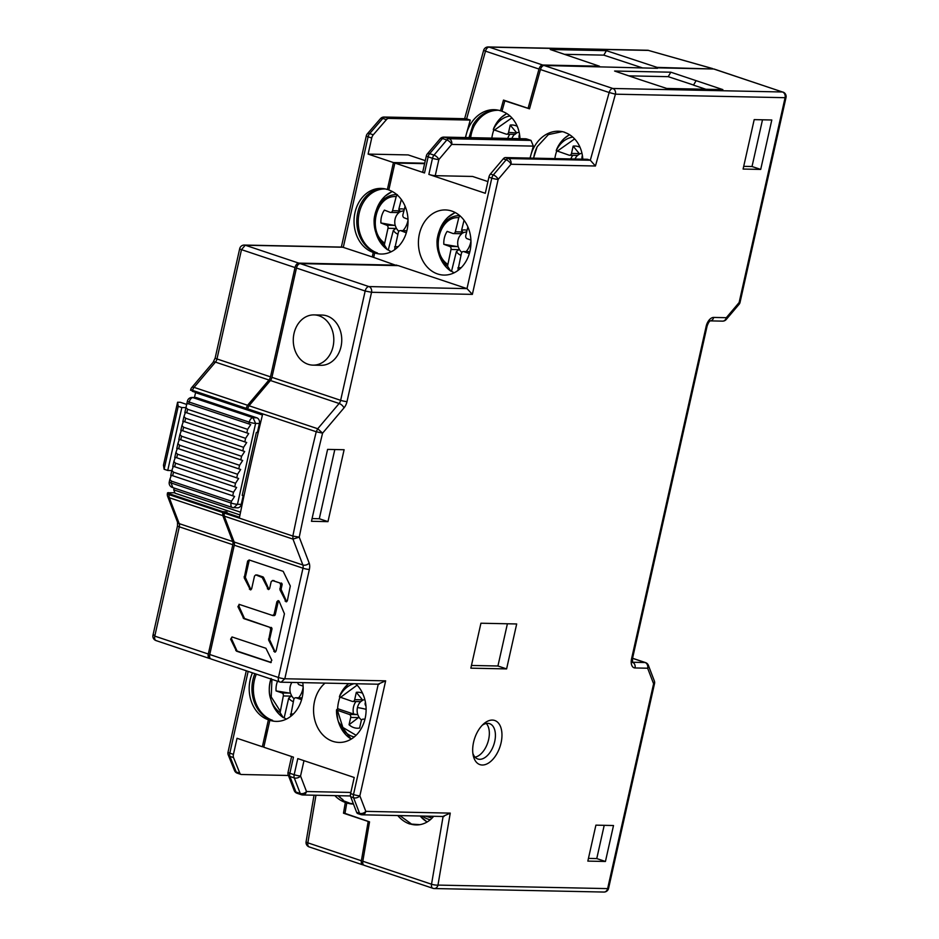 <?xml version="1.0" encoding="UTF-8"?>
<svg xmlns="http://www.w3.org/2000/svg" width="939" height="939" viewBox="0 0 939 939"><rect width="100%" height="100%" fill="white"/><g stroke="black" fill="none" stroke-linecap="round" stroke-linejoin="round"><path stroke-width="1.41" d="M334.812 449.546L319.295 518.739L312.077 518.586M507.4 623.778L497.928 665.997L471.46 665.458M533.657 158.163A32.454 26.175 91.2 0 1 537.049 147.071L537.308 146.554M498.292 110.239L498.409 110.239C488.433 110.286 480.428 115.38 474.383 125.509A32.454 26.175 -88.8 0 0 471.261 134.23A32.454 26.175 -88.8 0 0 470.65 137.657M474.383 125.509L472.939 125.028A32.583 26.585 -80.4 0 1 498.409 110.239L499.583 110.403M519.478 134.101L519.079 135.897A2.453 1.984 91.2 0 0 519.971 138.655A32.583 26.585 99.6 0 0 501.942 111.295L504.842 100.86L506.86 101.201M537.319 146.554L548.399 134.582L562.238 131.636M419.803 824.665L409.697 823.973A32.583 25.764 83.2 0 1 397.772 815.545M399.826 815.592L410.989 823.667M353.475 804.042A32.583 25.764 83.2 0 1 346.773 802.927L353.369 803.772M338.545 795.709L343.756 800.897L349.378 803.033M537.049 147.071L533.516 158.163M530.148 158.092A32.583 26.585 99.6 0 1 530.852 155.17A32.583 26.585 99.6 0 1 561.592 131.519A32.583 26.585 99.6 0 1 564.867 132.34L564.832 132.493A32.583 26.585 99.6 0 1 582.814 159.184M540.441 69.545L609.153 92.515A4.66 2.664 -71.5 0 1 612.815 88.477L544.104 65.495A4.66 2.664 -71.5 0 0 540.441 69.545L529.514 108.83L504.842 100.86M487.904 181.579L472.587 176.45L435.238 175.675A4.66 0.669 -167.4 0 1 428.865 174.408L485.287 193.281L488.902 177.166A4.66 2.664 -71.5 0 1 490.416 174.008L503.245 158.855A4.66 2.664 -71.5 0 1 505.487 157.576L587.415 159.278L590.314 160.24L595.443 166.003L510.992 164.255L498.151 179.396A4.66 2.183 -139.7 0 0 493.304 174.971A4.66 2.664 108.5 0 0 491.79 178.128A4.66 0.669 12.6 0 0 498.151 179.396L472.364 294.377L467 288.613L368.921 286.583A4.66 2.664 108.5 0 0 365.165 291.02L340.646 400.319A4.66 2.664 -71.5 0 1 339.132 403.488A4.66 2.183 40.3 0 1 343.979 407.913L322.582 433.161A1670.821 957.886 108.5 0 0 310.398 485.158A1670.821 957.886 108.5 0 0 299.248 537.167L309.166 563.071A9.308 5.341 -71.5 0 1 309.354 569.457L284.822 678.756L281.113 682.195L280.198 682.043A4.66 2.664 108.5 0 1 279.728 681.96A4.66 4.66 0 0 0 281.113 682.195L379.168 684.238M530.03 158.092L533.364 146.108L531.005 140.404L449.077 138.714A4.66 2.664 108.5 0 0 446.835 139.981L433.994 155.135A4.66 2.664 108.5 0 0 432.48 158.292L428.865 174.408M435.238 175.675L438.853 159.56A4.66 2.183 -139.7 0 0 433.994 155.135L429.663 153.679A4.66 2.183 -139.7 0 0 427.339 153.89A4.66 4.66 0 0 0 426.353 155.886A4.66 0.669 12.6 0 0 428.137 156.848A4.66 2.664 -71.5 0 1 429.663 153.679L442.492 138.538L446.835 139.981A4.66 2.183 40.3 0 1 451.682 144.418A4.66 3.756 -88.8 0 0 449.077 138.714L444.734 137.258A4.66 3.756 -88.8 0 0 443.818 137.106A4.66 4.66 0 0 0 440.18 138.749A4.66 2.183 40.3 0 1 442.492 138.538A4.66 2.664 -71.5 0 1 444.734 137.258L526.662 138.96L531.005 140.404M526.662 138.96L525.324 138.784M472.939 125.028L469.007 137.622M465.591 137.552A32.583 26.585 99.6 0 1 466.472 133.643A32.583 26.585 99.6 0 1 497.224 109.992A32.583 26.585 99.6 0 1 500.499 110.814L502.013 111.06M544.104 65.495L657.5 68.301M564.433 54.321L603.812 55.131L606.406 50.671L550.266 49.509L599.411 66.188L542.66 65.014A4.66 2.664 108.5 0 0 538.998 69.052L528.07 108.302L529.584 108.572M642.816 67.995L603.812 55.131M657.769 67.843L713.769 69.005A4.66 2.664 -71.5 0 1 714.239 69.087L782.48 91.987A4.66 3.756 91.2 0 1 785.086 97.691A4.66 0.669 12.6 0 0 786.013 97.503A4.66 4.66 0 0 0 782.95 92.069M713.37 69.005L657.089 67.385L656.561 68.277M647.499 50.248A4.66 3.756 91.2 0 1 648.403 50.413L648.673 50.424A4.66 4.66 0 0 0 647.499 50.248L488.221 46.95A4.66 4.66 0 0 0 483.644 50.354L485.475 51.152A4.66 2.664 -71.5 0 1 489.137 47.114L648.403 50.413L712.231 68.524M648.896 50.553L712.595 68.57M657.089 67.385L606.406 50.671M528.07 108.302L503.48 100.074L500.499 110.814M465.392 137.552L470.251 120.086L388.64 118.396A4.66 2.664 108.5 0 0 386.445 119.629L373.276 134.805A4.66 2.664 108.5 0 0 371.715 138.021L368.111 154.09L408.207 154.923L425.285 160.628M373.276 134.805L369.661 133.596A4.66 2.23 -139.1 0 0 367.337 133.819A4.66 4.66 0 0 0 366.304 135.85A4.66 0.669 12.6 0 0 368.1 136.812A4.66 2.664 -71.5 0 1 369.661 133.596L382.819 118.42A4.66 2.664 -71.5 0 1 385.025 117.187L466.624 118.877L470.251 120.086M382.373 188.481A32.583 26.28 -88.8 0 0 357.759 212.566A32.583 26.28 -88.8 0 0 376.011 252.485L373.264 252.438A32.583 26.28 91.2 0 1 355.001 212.507A32.583 26.28 91.2 0 1 380.988 188.41A32.583 26.28 91.2 0 1 387.373 189.525L388.922 189.561M387.373 189.525L393.429 162.553L368.111 154.09M424.71 163.21L393.429 162.553M391.035 180.135A12.101 6.937 -71.5 0 1 392.866 172.001M385.354 188.95A32.583 26.28 -88.8 0 0 385.19 188.95A32.583 26.28 -88.8 0 0 359.203 213.047A32.583 26.28 -88.8 0 0 376.023 252.438A32.583 26.28 -88.8 0 0 377.455 252.978L374.708 252.92L373.699 257.415L342.43 247.098M373.264 252.438L372.255 256.922M373.699 257.415L396.739 265.608M190.558 390.319L190.758 389.485L192.565 390.389A4.66 2.664 -71.5 0 1 194.056 387.373L215.442 362.114A4.66 2.664 108.5 0 0 216.968 358.956A4.66 0.669 -167.4 0 1 215.172 357.994L239.691 248.694A4.66 0.669 12.6 0 0 241.487 249.657L295.01 267.556A4.66 2.664 108.5 0 1 298.766 263.12L396.845 265.15M426.353 155.886L422.738 172.001A4.66 0.669 -167.4 0 0 424.522 172.964L394.873 163.046L388.816 190.007A32.583 26.28 91.2 0 1 407.749 226.006A32.583 26.28 91.2 0 1 381.093 254.035A32.583 26.28 91.2 0 1 374.708 252.92M309.166 563.071A4.66 3.134 159 0 1 302.886 564.996A4.66 2.664 -71.5 0 1 302.98 568.189L234.269 545.207A4.66 2.664 108.5 0 0 234.175 542.014L224.257 516.121L224.139 513.034L292.851 536.052A1675.481 960.55 -71.5 0 1 316.243 431.752L322.582 433.161L317.734 428.736L316.243 431.752L247.532 408.805L249.023 405.754L270.409 380.506A4.66 2.664 108.5 0 0 271.934 377.337L296.454 268.038A4.66 2.664 -71.5 0 1 300.21 263.601L398.289 265.631L467 288.613L491.79 178.128L488.902 177.166M437.633 273.965A32.583 26.28 91.2 0 1 418.7 237.966A32.583 26.28 91.2 0 1 445.368 209.937A32.583 26.28 91.2 0 1 451.753 211.052A32.583 26.28 91.2 0 1 470.685 247.051A32.583 26.28 91.2 0 1 444.018 275.08A32.583 26.28 91.2 0 1 437.633 273.965M424.604 163.656L394.873 163.046M256.335 674.132A32.583 26.28 -88.8 0 0 254.34 680.411A32.583 26.28 -88.8 0 0 271.171 719.802A32.583 26.28 -88.8 0 0 272.603 720.33L269.857 720.272L263.8 747.233L293.461 757.151L289.846 773.266A4.66 0.669 -167.4 0 1 288.05 772.304L291.595 756.529M302.757 682.653A32.583 26.28 91.2 0 1 276.23 721.387A32.583 26.28 91.2 0 1 269.857 720.272M254.88 673.65A32.583 26.28 -88.8 0 0 271.16 719.849M271.054 720.295L268.401 719.79A32.583 26.28 91.2 0 1 252.462 672.84M263.906 746.787L262.357 746.751L268.401 719.79M266.019 737.373A12.101 6.937 -71.5 0 1 267.838 729.239M288.05 772.304A4.66 4.66 0 0 0 288.25 774.992A4.66 3.134 -21 0 0 289.928 776.459A4.66 2.664 -71.5 0 1 289.846 773.266L294.177 774.722A4.66 2.664 108.5 0 0 294.271 777.915A4.66 3.134 -21 0 0 300.55 775.99A4.66 0.669 -167.4 0 1 294.177 774.722L297.792 758.606L354.214 777.48L350.599 793.584A4.66 2.664 -71.5 0 0 350.693 796.788L353.58 797.751A4.66 3.134 -21 0 0 359.86 795.826A4.66 0.669 -167.4 0 1 353.487 794.558A4.66 2.664 108.5 0 0 353.58 797.751L359.531 813.291A4.66 2.664 108.5 0 0 360.717 814.571A4.66 2.664 108.5 0 0 361.186 814.641A4.66 3.756 -88.8 0 0 362.09 814.806L362.09 814.806A4.66 3.756 -88.8 0 0 365.811 811.366A4.66 3.134 159 0 1 359.531 813.291L356.644 812.317L350.693 796.788M355.728 683.745A32.583 26.28 91.2 0 1 365.154 718.335A32.583 26.28 91.2 0 1 339.155 742.432A32.583 26.28 91.2 0 1 314.518 701.398A32.583 26.28 91.2 0 1 325.035 683.111M210.395 658.579L210.043 658.579A4.66 2.664 108.5 0 1 209.573 658.497A4.66 2.664 108.5 0 1 208.305 654.025L154.782 636.126L179.302 526.826A4.66 2.664 108.5 0 0 179.208 523.633L169.29 497.729A4.66 2.664 -71.5 0 1 169.173 494.677A4.66 0.786 -168.4 0 1 167.388 493.668L167.388 493.668A4.66 4.66 0 0 0 167.6 496.262A4.66 3.134 -21 0 0 169.29 497.729L222.813 515.628L232.731 541.533A4.66 2.664 -71.5 0 1 232.825 544.726L208.305 654.025M222.696 512.553A1675.481 960.55 -71.5 0 1 222.883 511.661L169.36 493.761L169.173 494.677L222.696 512.553L222.813 515.628M222.883 511.661L225.63 511.72L225.466 512.494M156.52 640.68A4.66 2.664 -71.5 0 1 156.05 640.598A4.66 2.664 -71.5 0 1 154.782 636.126L153.914 634.975M237.825 773.29A4.66 2.664 -71.5 0 1 237.356 773.208A4.66 2.664 -71.5 0 1 236.194 771.975L229.926 756.4L233.541 757.609A4.66 2.664 108.5 0 1 233.435 754.357L229.82 753.148A4.66 0.669 -167.4 0 1 228.024 752.186A4.66 4.66 0 0 0 228.247 754.944A4.66 3.157 -21.9 0 0 229.926 756.4A4.66 2.664 -71.5 0 1 229.82 753.148L248.154 671.397M167.565 492.799L174.854 492.74M233.541 757.609L239.809 773.184L236.194 771.975A4.66 3.157 158.1 0 1 234.515 770.532A4.66 4.66 0 0 0 237.356 773.208L240.971 774.417A4.66 2.664 108.5 0 0 241.44 774.499L288.426 775.473M239.809 773.184A4.66 2.664 108.5 0 0 240.971 774.417M233.435 754.357L237.039 738.289L262.357 746.751M433.677 816.284A32.583 25.764 83.2 0 1 418.911 824.794A32.583 25.764 83.2 0 1 409.721 823.808M364.637 865.394A4.66 2.664 -71.5 0 1 364.168 865.312A4.66 2.664 -71.5 0 1 362.818 861.239L369.532 821.86L344.989 813.374L346.773 802.927M358.287 813.679A4.66 2.664 -71.5 0 1 357.818 813.597A4.66 2.664 -71.5 0 1 356.644 812.317M378.276 684.073L385.647 680.845L284.822 678.756A4.66 0.669 -167.4 0 1 278.46 677.489A4.66 2.664 108.5 0 0 279.728 681.96L211.017 658.978A4.66 2.664 -71.5 0 1 209.749 654.506L234.269 545.207M271.078 662.535L270.42 662.511L271.829 660.27L265.925 648.286L232.027 636.947L230.618 639.189L236.511 651.173L270.96 662.57M272.862 615.573L239.034 604.329M239.328 604.399L237.919 606.641L243.811 618.625L269.88 627.346L270.737 629.224L268.66 640.128L274.845 652.159L276.078 651.032L284.435 613.789L279.176 601.359L278.144 600.596L276.899 601.723L274.059 614.423L272.533 615.503M272.357 580.513L279.834 582.955L280.691 584.833L279.951 589.821L286.137 601.852L287.369 600.725L290.304 585.995L283.191 571.358L249.152 559.973L247.638 561.053L244.234 577.884L250.42 589.903L251.652 588.776L254.504 576.077L255.69 574.938M255.819 574.95L257.122 574.985A1.538 1.232 -88.2 0 1 257.403 575.044L256.018 574.997L262.227 577.532L268.413 589.563L269.646 588.436L271.171 581.652L272.686 580.572L279.834 582.955M225.63 511.72L227.085 512.201L224.327 512.142A1675.481 960.55 108.5 0 0 224.151 512.976M247.532 408.805A1675.481 960.55 108.5 0 0 247.309 409.686L262.497 414.768A1675.481 960.55 -71.5 0 0 239.515 517.225L224.327 512.142M168.492 492.611L169.36 493.761M240.548 512.201L173.75 489.865L175.03 493.198L239.985 514.924M247.427 409.24L192.342 391.305L191.486 390.154M194.467 397.526L195.558 392.655L262.439 415.015M241.253 504.384A4.66 3.756 91.2 0 1 237.532 507.835L232.837 507.588A4.66 2.664 108.5 0 1 232.367 507.506A4.66 4.66 0 0 0 233.752 507.753L237.461 504.302L255.608 423.419L259.399 423.501L257.38 432.48L256.335 432.468L242.227 495.381L243.271 495.393L241.253 504.384L237.461 504.302A4.66 0.669 -167.4 0 1 231.088 503.046A4.66 2.664 108.5 0 0 232.367 507.506L172.33 487.435A4.66 4.66 0 0 1 169.266 482A4.66 0.669 -167.4 0 0 171.062 482.963L172.799 487.517M242.297 495.076L243.271 495.393M192.049 397.479L195.84 397.561A4.66 3.756 91.2 0 1 196.756 397.713L256.793 417.796A4.66 3.756 91.2 0 1 259.399 423.501M173.75 489.865L174.161 488.045M186.72 404.439L180.335 402.291L177.588 402.244L163.468 465.157L164.114 469.254L167.729 470.462L171.837 470.545M188.809 403.876L250.736 424.534L247.626 429.346L187.589 409.263L185.981 407.526L186.838 403.688L188.809 403.876L189.208 402.068A4.66 0.669 12.6 0 1 187.413 401.117A4.66 4.66 0 0 1 192.061 397.479L196.756 397.713M256.793 417.796L253.002 417.714L255.608 423.419A4.66 0.669 12.6 0 1 249.234 422.151L248.835 423.947M177.588 402.244L178.222 406.341L164.114 469.254M178.222 406.341L181.837 407.549L185.957 407.632M181.837 407.549L167.729 470.462M171.461 481.167L169.853 479.43L171.332 475.275L234.597 496.438L231.499 501.238L171.461 481.167L171.062 482.963L231.088 503.046L231.499 501.238M173.48 472.176L171.86 470.439L173.351 466.296L236.616 487.447L233.506 492.259L173.48 472.176L172.67 475.768M175.499 463.185L173.879 461.46L175.37 457.305L238.635 478.467L235.525 483.268L175.499 463.185L174.689 466.789M177.506 454.206L175.898 452.469L177.389 448.314L240.654 469.477L237.544 474.277L177.506 454.206L176.708 457.798M179.525 445.215L177.905 443.478L179.408 439.335L242.673 460.486L239.562 465.298L179.525 445.215L178.727 448.807M181.544 436.224L179.924 434.487L181.415 430.344L244.68 451.506L241.581 456.307L181.544 436.224L180.734 439.828M183.563 427.233L181.943 425.508L183.434 421.353L246.699 442.515L243.588 447.316L183.563 427.233L182.753 430.837M185.582 418.254L183.962 416.517L185.453 412.362L248.718 433.525L245.607 438.325L185.582 418.254L184.772 421.846M189.208 402.068A4.66 2.664 -71.5 0 1 192.965 397.631L253.002 417.714A4.66 2.664 108.5 0 0 249.234 422.151L189.208 402.068M338.075 795.697A32.583 25.764 -96.8 0 0 342.888 799.582M368.205 821.402L361.374 860.758A4.66 2.664 108.5 0 0 362.724 864.831A4.66 2.664 108.5 0 0 363.193 864.913L363.534 864.925M361.374 860.758L307.851 842.846A4.66 2.664 108.5 0 0 309.201 846.931A4.66 4.66 0 0 1 306.091 841.731A4.66 0.998 9.7 0 0 307.851 842.846L315.974 795.239M368.076 821.414L343.486 813.197L345.047 813.01M346.949 802.246L345.329 802.434A32.583 25.764 83.2 0 1 334.847 795.638M345.329 802.434L343.486 813.197M443.091 816.484L431.529 884.221A4.66 2.664 108.5 0 0 432.879 888.294A4.66 2.664 108.5 0 0 433.349 888.376A4.66 3.756 -88.8 0 0 434.264 888.54A4.66 3.756 -88.8 0 0 437.973 885.09A4.66 0.998 -170.3 0 1 431.529 884.221L362.818 861.239M444.006 816.507L362.09 814.806A4.66 4.66 0 0 1 360.717 814.571L357.818 813.597M443.114 816.343L450.251 813.115L437.973 885.09L607.639 888.611A4.66 3.756 91.2 0 1 603.93 892.05A4.66 4.66 0 0 0 608.566 888.411A4.66 0.669 -167.4 0 1 607.639 888.611L653.603 683.756A4.66 0.669 12.6 0 0 654.53 683.557A4.66 4.66 0 0 0 654.33 680.881A4.66 3.134 159 0 1 653.603 683.756L647.652 668.216A4.66 3.134 -21 0 0 648.38 665.34A4.66 4.66 0 0 0 645.516 662.594A4.66 2.664 108.5 0 0 645.046 662.511L632.428 662.253A4.66 3.756 -88.8 0 1 635.034 667.958A9.308 5.341 -71.5 0 1 631.548 658.849L706.163 326.314A9.308 5.341 -71.5 0 1 713.675 317.429L726.293 317.699A4.66 3.756 91.2 0 1 722.584 321.138L722.584 321.138A4.66 4.66 0 0 0 726.223 319.495A4.66 2.183 -139.7 0 0 726.293 317.699L739.122 302.546A4.66 2.183 40.3 0 1 739.063 304.342A4.66 4.66 0 0 0 740.049 302.358A4.66 0.669 -167.4 0 1 739.122 302.546L785.086 97.691L615.421 94.182L595.443 166.003M743.101 169.055L754.193 119.629L771.799 119.992L760.707 169.419L743.101 169.055M587.837 861.11L595.901 825.158L613.507 825.522L605.432 861.474L587.837 861.11M492.365 720.072A23.275 13.346 -71.5 0 1 501.074 742.831A23.275 13.346 -71.5 0 1 482.282 765.015A23.275 13.346 -71.5 0 1 473.197 755.355A23.275 13.346 -71.5 0 1 483.738 723.816A23.275 13.346 -71.5 0 1 492.365 720.072M344.108 449.734L327.969 521.638L311.466 521.298L327.594 449.394L344.108 449.734M470.85 668.169L480.932 623.226L516.685 623.966L506.602 668.908L470.85 668.169M506.602 668.908L497.928 665.997M762.503 119.793L752.022 166.52L743.711 166.344M760.707 169.419L752.022 166.52M604.211 825.334L596.758 858.575L588.448 858.399M605.432 861.474L596.758 858.575M472.857 753.289A18.616 10.669 108.5 0 0 477.798 758.994A18.616 10.669 108.5 0 0 479.665 759.311A18.616 10.669 108.5 0 0 494.7 741.564A18.616 10.669 108.5 0 0 489.606 723.676A18.616 10.669 108.5 0 0 487.74 723.359A18.616 10.669 108.5 0 0 482.223 725.272M475.028 757.163A18.616 10.669 108.5 0 0 488.632 739.533A18.616 10.669 108.5 0 0 486.296 723.476M319.295 518.739L327.969 521.638M292.851 536.052L292.968 539.092L299.248 537.167L292.851 536.052M343.979 407.913A9.308 5.341 -71.5 0 0 347.007 401.587L371.539 292.287L365.165 291.02L296.454 268.038M713.769 69.005L782.48 91.987L612.815 88.477A4.66 3.756 91.2 0 1 615.421 94.182L609.153 92.515L590.314 160.24L508.386 158.55A4.66 2.664 108.5 0 0 506.144 159.818A4.66 2.183 40.3 0 1 510.992 164.255A4.66 3.756 -88.8 0 0 508.386 158.55L505.487 157.576M639.529 79.498L666.713 88.454L722.866 89.616L670.822 72.197L614.599 71.035L639.529 79.498M628.778 75.848L668.216 76.669L670.822 72.197M693.569 85.026L668.216 76.669M705.87 89.264L693.498 85.132L696.104 80.672M295.01 267.556L270.491 376.856A4.66 2.664 -71.5 0 1 268.965 380.013L247.579 405.272L246.077 408.312L192.565 390.389L192.342 391.305M298.766 263.12L245.243 245.22L241.487 249.657L216.968 358.956L270.491 376.856M388.64 118.396L385.025 117.187A4.66 3.756 -88.8 0 0 384.11 117.035A4.66 4.66 0 0 0 380.495 118.631A4.66 2.23 40.9 0 1 382.819 118.42L386.445 119.629M538.998 69.052L485.475 51.152L466.624 118.877L465.732 118.725M245.865 409.204A1675.481 960.55 -71.5 0 1 246.088 408.312M297.534 793.361A4.66 2.664 -71.5 0 1 297.064 793.279A4.66 2.664 -71.5 0 1 295.879 792A4.66 3.134 159 0 1 294.189 790.532A4.66 4.66 0 0 0 297.064 793.279L301.407 794.734A4.66 2.664 108.5 0 0 301.877 794.805A4.66 3.756 -88.8 0 0 302.781 794.969A4.66 3.756 -88.8 0 0 306.501 791.53A4.66 3.134 159 0 1 300.222 793.455A4.66 2.664 108.5 0 0 301.407 794.734A4.66 4.66 0 0 0 302.781 794.969L350.482 795.955M333.063 346.55A25.13 20.271 91.2 0 1 313.016 365.142A25.13 20.271 91.2 0 1 294.013 333.486A25.13 20.271 91.2 0 1 314.06 314.894A25.13 20.271 91.2 0 1 333.063 346.55M313.016 365.142L320.962 365.306A25.13 20.271 -88.8 0 0 341.01 346.714A25.13 20.271 -88.8 0 0 322.007 315.058L314.06 314.894M391.234 251.746A32.255 26.01 91.2 0 1 388.265 249.95L393.312 230.442A12.993 10.482 -88.8 0 0 397.878 234.198M395.73 248.905A27.149 21.902 91.2 0 1 394.709 248.87L398.359 232.32A2.453 1.984 91.2 0 1 400.859 230.701L406.317 232.825M397.561 212.472L400.354 211.756L398.805 209.256L401.329 199.491M404.298 209.397A12.993 10.482 -88.8 0 0 398.805 209.256M393.312 230.442L396.281 228.118L395.237 225.536L380.894 222.954L386.704 225.207A2.453 1.984 91.2 0 1 387.983 228.294L384.333 244.844A27.149 21.902 91.2 0 1 375.553 231.604A27.149 21.902 91.2 0 1 375.541 231.593A27.149 21.902 91.2 0 1 375.964 211.087A27.149 21.902 91.2 0 1 375.976 211.075A27.149 21.902 91.2 0 1 389.38 195.969A27.149 21.902 91.2 0 1 396.857 194.619M384.215 242.825C367.161 230.736 376.398 194.584 396.176 196.638L392.537 210.7A2.453 1.984 91.2 0 1 390.049 212.308L384.391 210.113A18.005 14.519 -88.8 0 0 380.894 222.954M392.408 191.556A31.832 25.67 -88.8 0 0 392.302 191.603A31.832 25.67 -88.8 0 0 376.598 209.291A31.832 25.67 -88.8 0 0 376.586 209.327L375.964 211.087C374.626 216.58 372.736 219.045 375.553 231.604L376.093 233.365A31.832 25.67 -88.8 0 0 376.093 233.388A31.832 25.67 -88.8 0 0 387.22 249.516L384.333 244.844M396.176 196.638L397.338 194.643M394.591 246.851L398.336 246.558M407.996 219.28L404.193 217.801A2.453 1.984 91.2 0 1 402.913 214.726L405.108 206.251M454.159 272.791A32.255 26.01 91.2 0 1 451.542 271.242L456.354 251.64A12.993 10.482 -88.8 0 0 460.932 255.302M458.655 269.951A27.149 21.902 91.2 0 1 457.986 269.927L461.425 253.307A2.453 1.984 91.2 0 1 463.889 251.64L469.312 253.624M460.368 233.623L463.15 232.86L461.565 230.36L464.042 220.254M467.035 230.384A12.993 10.482 -88.8 0 0 461.565 230.36M456.354 251.64L459.277 249.305L458.209 246.746L443.83 244.293L449.675 246.429A2.453 1.984 91.2 0 1 450.99 249.481L447.551 266.113A27.149 21.902 91.2 0 1 438.478 252.65A27.149 21.902 91.2 0 1 438.466 252.638A27.149 21.902 91.2 0 1 438.889 232.133A27.149 21.902 91.2 0 1 438.9 232.121A27.149 21.902 91.2 0 1 451.976 217.144A27.149 21.902 91.2 0 1 459.781 215.665M447.41 264.082C430.203 252.333 438.983 216.005 458.784 217.684L455.321 231.804A2.453 1.984 91.2 0 1 452.844 233.459L447.164 231.381A18.005 14.519 -88.8 0 0 443.83 244.293M438.9 232.121C437.562 237.849 435.637 239.821 438.478 252.65L439.018 254.41A31.832 25.67 -88.8 0 0 439.018 254.434A31.832 25.67 -88.8 0 0 450.497 270.808L447.551 266.113M458.784 217.684L459.922 215.677M457.845 267.908L461.272 267.603M470.909 240.079L467.07 238.682A2.453 1.984 91.2 0 1 465.756 235.63L467.88 226.933M572.802 155.322A12.993 10.482 -88.8 0 0 570.865 158.937M554.843 158.597A32.255 26.01 91.2 0 1 555.36 155.768A32.255 26.01 91.2 0 1 556.745 151.038M575.032 159.02A10.963 8.85 91.2 0 1 577.555 155.416L569.539 155.252A2.453 1.984 91.2 0 1 569.057 155.17L556.24 150.686A27.149 21.902 91.2 0 1 572.743 137.094M577.567 155.405L579.609 153.996L573.142 146.132L571.499 153.433A2.453 1.984 91.2 0 1 569.539 155.252M580.02 147.282A18.005 14.519 -88.8 0 0 573.142 146.132M569.597 134.746A31.832 25.67 -88.8 0 0 556.581 149.524L556.24 150.686M574.621 138.913L557.226 151.214M582.391 159.172A2.453 1.984 91.2 0 1 582.004 156.942L582.368 155.322M509.877 134.277A12.993 10.482 -88.8 0 0 507.753 138.42M491.836 138.092A32.255 26.01 91.2 0 1 492.435 134.723A32.255 26.01 91.2 0 1 493.82 129.993M516.438 132.552L510.217 125.087L508.574 132.387L516.685 132.951L515.03 134.383L506.614 134.207A2.453 1.984 91.2 0 1 506.133 134.124L493.315 129.641A27.149 21.902 91.2 0 1 510.006 116.013M517.236 126.307A18.005 14.519 -88.8 0 0 510.217 125.087M508.574 132.387A2.453 1.984 91.2 0 1 506.614 134.207M506.837 113.619A31.832 25.67 -88.8 0 0 493.644 128.479L493.315 129.641M511.884 117.868L494.301 130.169M286.383 719.098A32.255 26.01 91.2 0 1 284.165 717.83L288.696 698.123A12.993 10.482 -88.8 0 0 293.297 701.668M290.867 716.257A27.149 21.902 91.2 0 1 290.585 716.257L293.79 699.543A2.453 1.984 91.2 0 1 296.243 697.83L301.607 699.672M288.696 698.123L291.595 695.776L290.491 693.24L276.078 690.916L281.946 692.923A2.453 1.984 91.2 0 1 283.308 695.952L280.104 712.666A27.149 21.902 91.2 0 1 270.69 698.956A27.149 21.902 91.2 0 1 270.69 698.945A27.149 21.902 91.2 0 1 270.913 679.014M277.533 681.221A18.005 14.519 -88.8 0 0 276.078 690.916M271.113 678.428C268.8 686.479 268.66 693.322 270.69 698.956L271.23 700.729A31.832 25.67 -88.8 0 0 271.242 700.74A31.832 25.67 -88.8 0 0 283.12 717.384L280.104 712.666M271.934 679.355L271.218 696.914L279.928 710.623M290.421 714.215L293.484 713.91M303.121 686.127L299.236 684.801A2.453 1.984 91.2 0 1 297.792 682.547M355.975 701.527A12.993 10.482 -88.8 0 0 353.51 706.985A12.993 10.482 -88.8 0 0 353.522 714.004L337.629 708.699A32.255 26.01 91.2 0 1 338.545 701.985A32.255 26.01 91.2 0 1 339.93 697.254M356.092 735.284L342.864 727.443L337.477 710.483L336.491 709.954L349.32 714.438A2.453 1.984 91.2 0 1 350.693 717.443L349.05 724.744A18.005 14.519 -88.8 0 0 359.602 728.065L361.198 720.952A2.453 1.984 91.2 0 1 363.639 719.215L364.837 719.614M354.238 736.951A27.149 21.902 91.2 0 1 337.911 720.131L336.491 709.966L337.629 708.699M349.05 724.744L358.98 717.196L357.806 714.72L353.522 714.004M357.806 714.72A10.963 8.85 91.2 0 1 357.454 707.56A10.963 8.85 91.2 0 1 360.729 701.633L352.724 701.468A2.453 1.984 91.2 0 1 352.242 701.386L339.413 696.902A27.149 21.902 91.2 0 1 353.968 683.709M360.74 701.621L362.783 700.212L356.315 692.336L354.684 699.649A2.453 1.984 91.2 0 1 352.724 701.468M362.524 693.193A18.005 14.519 -88.8 0 0 356.315 692.336M348.721 683.604A31.832 25.67 -88.8 0 0 339.754 695.729L339.413 696.902M357.125 685.141L340.411 697.431M365.94 705.799A2.453 1.984 91.2 0 1 365.177 703.158L365.412 702.114M425.426 816.12L432.104 818.045M232.332 637.053A1.538 1.232 -88.2 0 0 231.71 639.224L236.816 650.492A1.538 1.232 -88.2 0 0 237.567 651.208L271.207 662.465M239.715 604.54A1.538 1.232 -88.2 0 0 239.152 606.688L244.257 617.944A1.538 1.232 -88.2 0 0 245.009 618.66L269.88 627.346M274.352 615.561L273.777 615.55A1.538 1.232 -88.2 0 0 275.303 614.47L274.059 614.423M278.813 600.831A1.538 1.232 -88.2 0 0 278.214 601.77L275.303 614.47M270.737 629.224L271.923 629.259L269.693 639.001A1.538 1.232 -88.2 0 0 269.81 640.163L274.916 651.431A1.538 1.232 -88.2 0 0 275.397 652.006M271.923 629.259A1.538 1.232 -88.2 0 0 271.066 627.381M249.68 560.149A1.538 1.232 -88.2 0 0 249.058 561.099L245.478 576.757A1.538 1.232 -88.2 0 0 245.584 577.919L250.701 589.187A1.538 1.232 -88.2 0 0 251.077 589.692M280.691 584.833L282.076 584.88L281.195 588.706A1.538 1.232 -88.2 0 0 281.301 589.868L286.418 601.136A1.538 1.232 -88.2 0 0 286.794 601.641M282.076 584.88A1.538 1.232 -88.2 0 0 281.219 583.002M274.071 580.619A1.538 1.232 -88.2 0 0 273.789 580.56L272.486 580.525M262.227 577.532L263.613 577.579L268.718 588.847A1.538 1.232 -88.2 0 0 269.082 589.34M263.613 577.579A1.538 1.232 -88.2 0 0 262.861 576.863L261.488 576.828M257.403 575.044L262.861 576.863M542.66 65.014L489.137 47.114A4.66 3.756 -88.8 0 0 488.221 46.95M239.691 248.694A4.66 4.66 0 0 1 244.328 245.056A4.66 3.756 -88.8 0 1 245.243 245.22L343.322 247.25L368.1 136.812L371.715 138.021M424.522 172.964L428.137 156.848L432.48 158.292A4.66 0.669 12.6 0 0 438.853 159.56L451.682 144.418L533.364 146.108M378.241 684.214L353.487 794.558L350.599 793.584M289.928 776.459L294.271 777.915L300.222 793.455L295.879 792L289.928 776.459M350.857 792.446L306.501 791.53L300.55 775.99L303.978 760.672M450.251 813.115L365.811 811.366L359.86 795.826L385.647 680.845M209.749 654.506L278.46 677.489L302.98 568.189A4.66 0.669 12.6 0 0 309.354 569.457M270.409 380.506L339.132 403.488L317.734 428.736L249.023 405.754M186.791 412.855L187.589 409.263M247.626 429.346L246.816 432.938M245.607 438.325L244.809 441.929M243.588 447.316L242.79 450.908M241.581 456.307L240.771 459.899M239.562 465.298L238.752 468.89M237.544 474.277L236.734 477.881M235.525 483.268L234.727 486.86M233.506 492.259L232.708 495.851M300.21 263.601L368.921 286.583A4.66 3.756 -88.8 0 1 371.539 292.287L472.364 294.377M635.034 667.958L647.652 668.216A4.66 3.756 91.2 0 0 645.046 662.511L632.557 658.333M234.175 542.014L302.886 564.996L292.968 539.092L224.257 516.121M271.934 377.337L340.646 400.319A4.66 0.669 -167.4 0 0 347.007 401.587M503.245 158.855L506.144 159.818L493.304 174.971L490.416 174.008M722.584 321.138L710.154 320.88A4.66 3.756 -88.8 0 0 713.675 317.429M631.959 662.171L632.557 662.547L632.475 658.662A4.66 0.669 -167.4 0 1 631.548 658.849M706.163 326.303A4.66 0.669 12.6 0 0 707.09 326.115L632.475 658.662M190.758 389.485A4.66 4.66 0 0 1 191.732 387.572A4.66 2.183 40.3 0 1 194.056 387.373L247.579 405.272M268.965 380.013L215.442 362.114A4.66 2.183 40.3 0 0 213.13 362.325L191.732 387.572M167.6 496.262L177.518 522.154A4.66 3.134 159 0 0 179.208 523.633L232.731 541.533M177.518 522.154L177.506 525.863A4.66 0.669 12.6 0 0 179.302 526.826L232.825 544.726M236.511 651.173L237.567 651.208M236.816 650.492L235.759 650.457M230.618 639.189L231.71 639.224M237.919 606.641L239.152 606.688M276.899 601.723L278.214 601.77M274.916 651.431L273.812 651.396M268.66 640.128L269.81 640.163M269.693 639.001L268.554 638.966M243.811 618.625L245.009 618.66M244.257 617.944L243.072 617.909M250.701 589.187L249.387 589.152M244.234 577.884L245.584 577.919M245.478 576.757L244.117 576.722M247.638 561.053L249.058 561.099M286.418 601.136L285.104 601.089M279.951 589.821L281.301 589.868M281.195 588.706L279.834 588.659M268.718 588.847L267.38 588.8M408.031 219.914A12.289 6.972 111.2 0 1 407.596 221.991A12.289 6.972 -68.8 0 1 402.948 230.642M400.354 211.756A10.963 8.85 91.2 0 1 403.899 210.946M398.911 231.252A10.963 8.85 91.2 0 1 396.281 228.118M395.237 225.536A10.963 8.85 91.2 0 1 399.04 212.59M395.906 228.459L387.983 228.294M386.704 225.207L394.556 225.372M392.537 210.7L399.991 210.852M406.869 230.83L400.859 230.701M470.944 240.783A12.289 6.996 110.1 0 1 470.521 243.037A12.289 6.996 -69.9 0 1 466.12 251.593M463.15 232.86A10.963 8.85 91.2 0 1 466.648 231.992M461.871 252.321A10.963 8.85 91.2 0 1 459.277 249.305M458.209 246.746A10.963 8.85 91.2 0 1 461.835 233.717M458.913 249.645L450.99 249.481M449.675 246.429L457.528 246.593M455.321 231.804L462.774 231.956M455.345 212.601A31.832 25.67 -88.8 0 0 454.84 212.813A31.832 25.67 -88.8 0 0 439.522 230.337A31.832 25.67 -88.8 0 0 439.511 230.372L438.889 232.133M469.817 251.758L463.889 251.64M579.609 153.996A10.963 8.85 91.2 0 1 581.969 153.28M571.499 153.433L579.363 153.597M511.884 138.514A10.963 8.85 91.2 0 1 514.631 134.371M516.685 132.951A10.963 8.85 91.2 0 1 519.114 132.235M303.156 686.867A12.289 7.031 108.9 0 1 302.745 689.355A12.289 7.031 -71.1 0 1 298.602 697.794M294.142 698.675A10.963 8.85 91.2 0 1 291.595 695.776M290.491 693.24A10.963 8.85 91.2 0 1 291.9 682.43M291.219 696.116L283.308 695.952M281.946 692.923L289.799 693.088M302.065 697.947L296.243 697.83M349.32 714.438L357.231 714.602M361.609 719.99A10.963 8.85 91.2 0 1 358.98 717.196M366.116 709.356A12.289 1.772 12.6 0 0 357.454 707.56M362.783 700.212A10.963 8.85 91.2 0 1 364.837 699.543M354.684 699.649L362.536 699.813M351.139 739.146L338.451 721.88A31.832 25.67 -88.8 0 0 338.451 721.88A31.832 25.67 -88.8 0 0 351.245 739.087M337.911 720.131A27.149 21.902 91.2 0 1 337.899 720.084A27.149 21.902 91.2 0 1 337.805 719.744A27.149 21.902 91.2 0 1 336.491 709.978M364.931 719.239L363.639 719.215M358.545 717.607L350.693 717.443M427.069 822.024L420.179 816.003A31.832 25.67 -88.8 0 0 427.175 821.954M430.262 819.759A27.149 21.902 91.2 0 1 422.374 816.05M443.818 137.106L525.746 138.796M427.339 153.89L440.18 138.749M177.506 525.863L152.987 635.163A4.66 4.66 0 0 0 156.05 640.598L209.573 658.497M246.288 670.775L228.024 752.186M306.091 841.731L314.025 795.204M228.247 754.944L234.515 770.532M187.413 401.117L186.838 403.688M185.981 407.526L184.819 412.667M183.962 416.517L182.812 421.658M181.943 425.508L180.793 430.649M179.924 434.487L178.774 439.628M177.917 443.478L176.755 448.619M175.898 452.469L174.736 457.61M173.879 461.46L172.729 466.601M171.86 470.439L170.71 475.592M169.842 479.43L169.266 482M362.724 864.831L309.201 846.931M364.168 865.312L432.879 888.294A4.66 4.66 0 0 0 434.264 888.54L603.93 892.05M740.049 302.358L786.013 97.503M726.223 319.495L739.063 304.342M632.569 658.262L645.516 662.594M654.33 680.881L648.38 665.34M608.566 888.411L654.53 683.557M709.966 320.88L710.224 320.856C709.191 321.384 708.147 323.145 707.09 326.115M215.172 357.994L213.13 362.325M244.328 245.056L342.489 247.098M366.304 135.85L341.35 247.074M380.495 118.631L367.337 133.819M465.791 118.725L384.11 117.035M464.629 118.701L483.644 50.354M167.388 493.668L167.565 492.834M274.071 615.597L272.956 615.561M294.189 790.532L288.25 774.992M390.601 212.425L398.676 212.59M392.232 191.462L385.084 196.145L381.281 200.383L376.598 209.291M387.49 249.797L381.868 244.48L377.02 236.029M400.296 230.595L406.892 230.724M453.373 233.565L461.425 233.729M455.169 212.507L447.621 217.555L443.924 221.815L439.522 230.337M450.779 271.101C445.25 267.275 441.33 261.711 439.018 254.434M463.373 251.535L469.84 251.675M569.492 134.688L564.139 138.538L560.184 143.045L556.581 149.512M506.72 113.549L501.215 117.492L497.259 122L493.656 128.467M283.414 717.689C277.674 713.875 273.625 708.217 271.242 700.74M295.75 697.736L302.088 697.877M348.639 683.604L343.357 689.261L339.754 695.729M337.899 720.084L338.451 721.868M364.954 719.168L363.158 719.133"/></g></svg>
